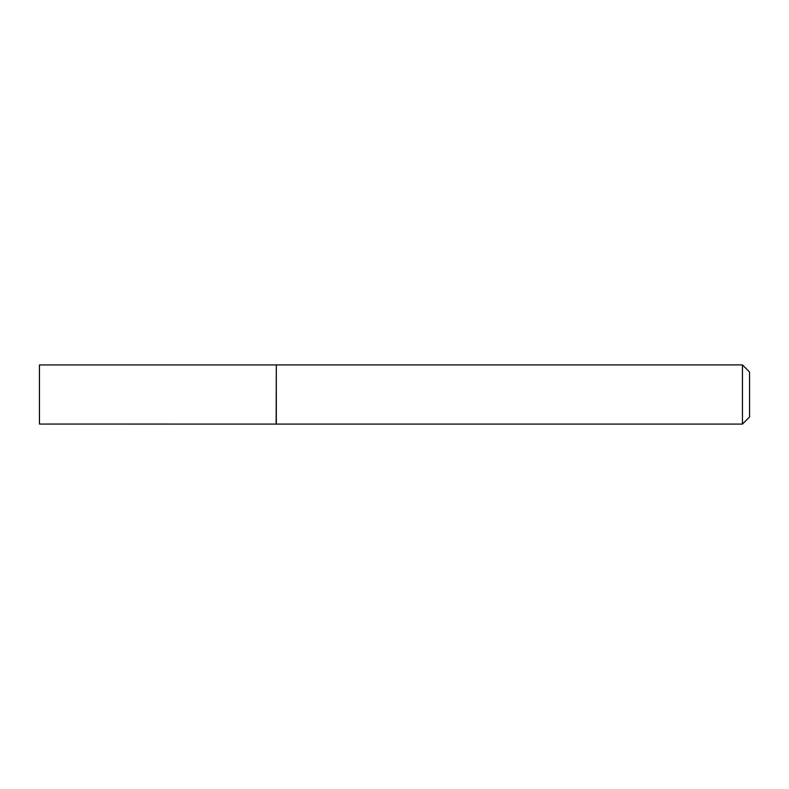 <?xml version="1.0" encoding="UTF-8"?>
<svg xmlns="http://www.w3.org/2000/svg" width="789" height="789" viewBox="0 0 789 789"><rect width="100%" height="100%" fill="white"/><g stroke="black" fill="none" stroke-linecap="round" stroke-linejoin="round"><path stroke-width="1.18" d="M276.15 424.058L276.318 364.912L276.318 424.087L39.45 424.058L39.45 364.942L276.15 364.942M742.449 364.912L749.55 372.013L749.55 416.986L742.449 424.087L742.449 364.912L276.318 364.912M742.449 424.087L276.318 424.087"/></g></svg>
